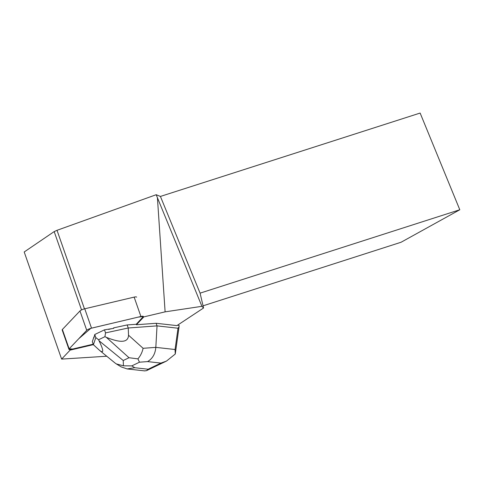 <?xml version="1.0" encoding="UTF-8"?>
<svg xmlns="http://www.w3.org/2000/svg" width="484" height="484" viewBox="0 0 484 484"><rect width="100%" height="100%" fill="white"/><g stroke="black" fill="none" stroke-linecap="round" stroke-linejoin="round"><path stroke-width="0.73" d="M68.94 349.315A3.951 0.914 160.7 0 0 71.42 349.333L93.212 344.184L72.721 349.024L69.151 348.837L78.795 338.679L90.798 328.346L138.164 317.123L143.385 316.512A3.951 0.914 160.7 0 0 140.905 316.476L91.518 328.152A3.951 0.914 160.7 0 0 86.733 330.312L69.145 348.843A3.951 0.914 160.7 0 0 68.94 349.315L62.176 329.949A3.951 0.914 -19.3 0 1 62.382 329.477L79.969 310.946A3.951 0.914 -19.3 0 1 84.754 308.786L134.141 297.115A3.951 0.914 -19.3 0 1 136.615 297.134M143.385 316.512L136.24 324.28L136.397 324.74L156.132 323.282L157.034 325.877L128.236 327.995L127.171 324.945L136.24 324.28L143.173 316.966L143.337 317.425A3.957 0.914 160.7 0 0 143.542 316.953L165.111 311.853L201.919 306.318L156.193 194.719L57.021 230.305L54.184 231.588L24.2 251.976L61.619 359.098L70.234 350.017A3.957 0.914 160.7 0 0 71.578 349.793L93.37 344.638M156.132 323.282L176.902 325.611L203.564 307.987L200.08 293.147L459.8 209.76L401.061 242.254L203.056 305.821M61.619 359.098L106.74 356.23M203.564 307.987L201.919 306.318M143.542 316.953A3.957 0.914 160.7 0 0 143.536 316.953L143.373 316.488M136.397 324.74L143.337 317.425M94.483 336.223A13.183 3.055 160.7 0 0 93.878 337.711A13.183 3.055 160.7 0 0 93.938 337.844L94.749 334.511L104.477 329.84L113.758 328.334A13.183 3.055 160.7 0 0 108.628 329.435M127.171 324.945L113.595 327.874L113.758 328.334M459.8 209.76L420.136 113.056L160.416 196.437L156.193 194.719M70.077 349.557L70.234 350.017M54.184 231.588L81.548 309.929M160.416 196.437L200.08 293.147M157.427 197.835L165.111 311.853M84.464 308.859L57.021 230.305M137.916 358.862L129.022 357.73L123.226 360.513L123.444 365.807L131.781 365.892L139.477 362.195L137.916 358.862C140.475 355.891 142.205 352.37 143.107 348.305L155.824 347.367L157.034 325.877L178.015 328.225L175.057 349.521L155.824 347.367C155.231 353.973 152.484 358.717 147.578 361.596L160.912 363.091L166.466 361.094L175.256 354.034L175.347 353.514M177.489 325.236L179.134 325.417L179.068 326.724L178.015 328.225M123.226 360.513L99.032 340.748L98.548 339.756L95.814 337.56L93.394 344.717L92.329 341.668L93.769 337.409M93.394 344.717L99.692 350.476L114.92 362.909M99.032 340.748C103.733 350.507 103.951 353.75 99.692 350.476M143.107 348.305L128.532 335.212L128.236 327.995L105.542 332.889L104.477 329.84M128.532 335.212C128.254 342.551 120.831 343.241 106.256 337.281L104.913 336.701L105.542 332.889M95.814 337.56L94.749 334.511M104.913 336.701L98.548 339.756M144.522 370.871L146.543 370.659L148.14 369.225L134.8 367.731L127.123 368.929L121.266 366.926L116.36 363.932M123.444 365.807L116.348 363.926L114.938 362.927M175.256 354.034L175.057 349.521M84.754 308.786L91.518 328.152M140.905 316.476L134.141 297.115M62.382 329.477L69.145 348.843M86.733 330.312L79.969 310.946M71.42 349.333L71.578 349.793M134.8 367.731L131.781 365.892M160.912 363.091L148.14 369.225M139.477 362.195L147.578 361.596M106.256 337.281L129.022 357.73M166.46 361.082L146.531 370.641M144.916 370.919L127.123 368.929M179.068 326.724L175.353 353.477"/></g></svg>
